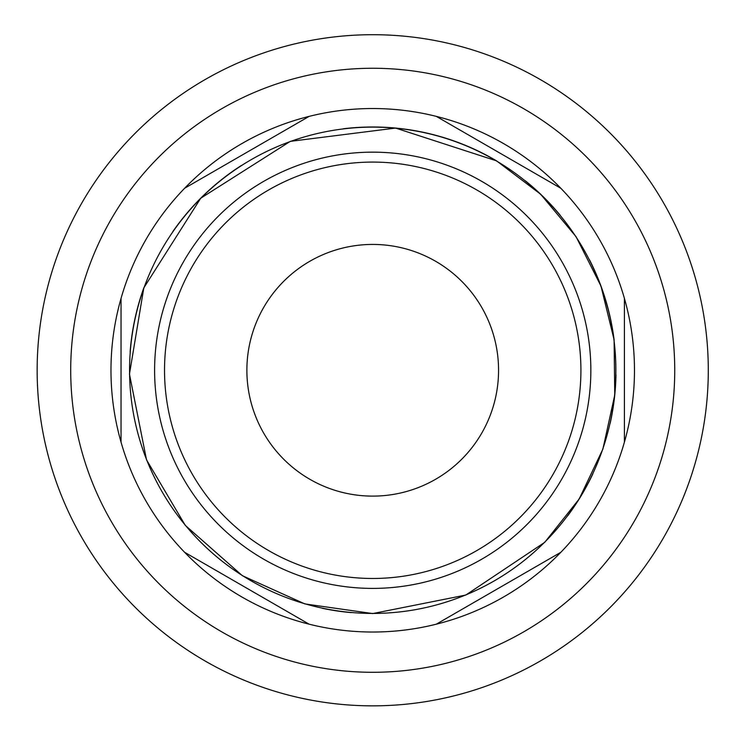 <?xml version="1.0" encoding="UTF-8"?>
<svg xmlns="http://www.w3.org/2000/svg" width="743" height="743" viewBox="0 0 743 743"><rect width="100%" height="100%" fill="white"/><g stroke="black" fill="none" stroke-linecap="round" stroke-linejoin="round"><path stroke-width="1.11" d="M246.88 370.274A125.836 125.836 0 0 1 435.639 261.295A125.836 125.836 0 0 1 435.639 479.254A125.836 125.836 0 0 1 246.88 370.274M309.144 116.372L184.617 188.267A261.75 261.75 0 0 1 560.826 188.267L436.299 116.372A261.75 261.75 0 0 0 372.726 108.534M37.15 370.274A335.576 335.576 0 0 1 372.726 34.707A335.576 335.576 0 0 1 708.293 370.274A335.576 335.576 0 0 1 372.726 705.85A335.576 335.576 0 0 1 37.15 370.274M624.408 442.169L624.408 298.38A261.75 261.75 0 0 1 184.617 552.29A261.75 261.75 0 0 1 184.617 188.267M560.826 188.267A261.75 261.75 0 0 1 624.408 298.38M121.044 298.38L121.044 442.169M184.617 552.29L309.144 624.185M372.726 632.024A261.75 261.75 0 0 0 436.299 624.185L560.826 552.29M372.726 672.294A302.02 302.02 0 0 1 111.171 219.269A302.02 302.02 0 0 1 634.281 219.269A302.02 302.02 0 0 1 372.726 672.294M351.244 612.613A243.286 243.286 0 0 1 322.471 608.322M130.136 351.801A243.286 243.286 0 0 1 143.817 287.866M172.822 231.612A243.286 243.286 0 0 1 241.308 165.531M343.47 128.753A243.286 243.286 0 0 1 496.565 160.869M525.45 180.893A243.286 243.286 0 0 1 560.129 215.136M589.533 259.892A243.286 243.286 0 0 1 614.099 339.783M615.975 374.881A243.286 243.286 0 0 1 610.17 423.269M592.821 473.941A243.286 243.286 0 0 1 567.745 515.726M372.726 613.43A243.147 243.147 0 0 1 162.15 248.701A243.147 243.147 0 0 1 583.292 248.701A243.147 243.147 0 0 1 372.726 613.43M372.726 588.4A218.126 218.126 0 0 1 183.827 261.211A218.126 218.126 0 0 1 561.624 261.211A218.126 218.126 0 0 1 372.726 588.4M372.726 578.472A208.198 208.198 0 0 1 192.418 266.18A208.198 208.198 0 0 1 553.024 266.18A208.198 208.198 0 0 1 372.726 578.472M372.726 613.569L304.844 603.91L242.357 575.695L185.267 525.357L146.52 459.843L129.458 374.101L143.817 287.866L200.721 198.232L290.309 141.356L395.592 128.075L496.565 160.869L540.653 194.239L576.066 236.701L600.976 286.064L614.099 339.783L614.749 395.072L602.898 449.078L579.159 499.017L544.758 542.306L465.824 595.05L372.726 613.569"/></g></svg>
